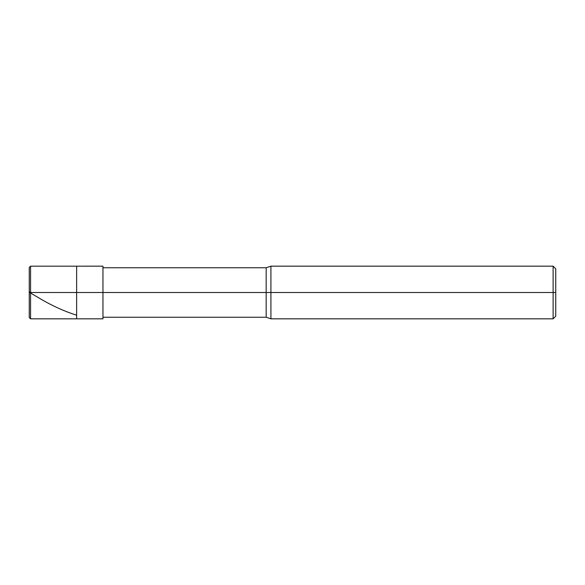 <?xml version="1.0" encoding="UTF-8"?>
<svg xmlns="http://www.w3.org/2000/svg" width="585" height="585" viewBox="0 0 585 585"><rect width="100%" height="100%" fill="white"/><g stroke="black" fill="none" stroke-linecap="round" stroke-linejoin="round"><path stroke-width="0.88" d="M29.25 292.5L29.25 317.509L29.25 292.5L30.566 292.5L30.566 318.825L30.566 292.5L30.566 318.825L30.566 292.5L76.635 292.5L76.635 318.825L76.635 266.175L76.635 292.5L30.566 292.5L30.566 266.175L30.566 292.5L29.25 292.5L29.25 267.491L29.25 292.5L29.25 267.491L29.25 292.5L29.25 267.491L30.566 266.182L102.96 266.175M30.566 292.5L30.566 266.175L30.566 292.5M76.635 292.5L76.635 318.825L76.635 292.5L102.96 292.5L102.96 318.825L102.96 292.5L102.96 318.825L102.96 292.5L266.175 292.5L266.175 317.245L266.175 292.5L266.175 317.245L266.175 292.5L270.913 292.5L270.913 318.825L270.913 292.5L270.913 318.825L270.913 292.5L553.117 292.5L553.117 318.825L553.117 292.5L553.117 318.825L553.117 292.5L555.75 292.5L555.75 316.192L555.75 268.808L555.75 292.5L553.117 292.5L553.117 266.175L553.117 292.5L270.913 292.5L270.913 266.175L270.913 292.5L266.175 292.5L266.175 267.755L266.175 292.5L102.96 292.5L102.96 266.175L102.96 292.5L76.635 292.5L76.635 266.175L76.635 292.5M266.175 292.5L266.175 267.755L266.175 292.5M270.913 292.5L270.913 266.175L270.913 292.5M553.117 292.5L553.117 266.175L553.117 292.5M29.25 292.237L41.586 299.535C53.125 306.218 64.664 311.395 76.204 315.066M29.272 292.5L30.566 291.739M29.25 317.509L30.566 318.825L102.96 318.825M29.25 267.491L30.566 266.175M102.96 317.245L266.175 317.245L270.913 318.825L553.117 318.825L555.75 316.192M102.96 267.755L266.175 267.755L270.913 266.175L553.117 266.175L555.75 268.808"/></g></svg>
